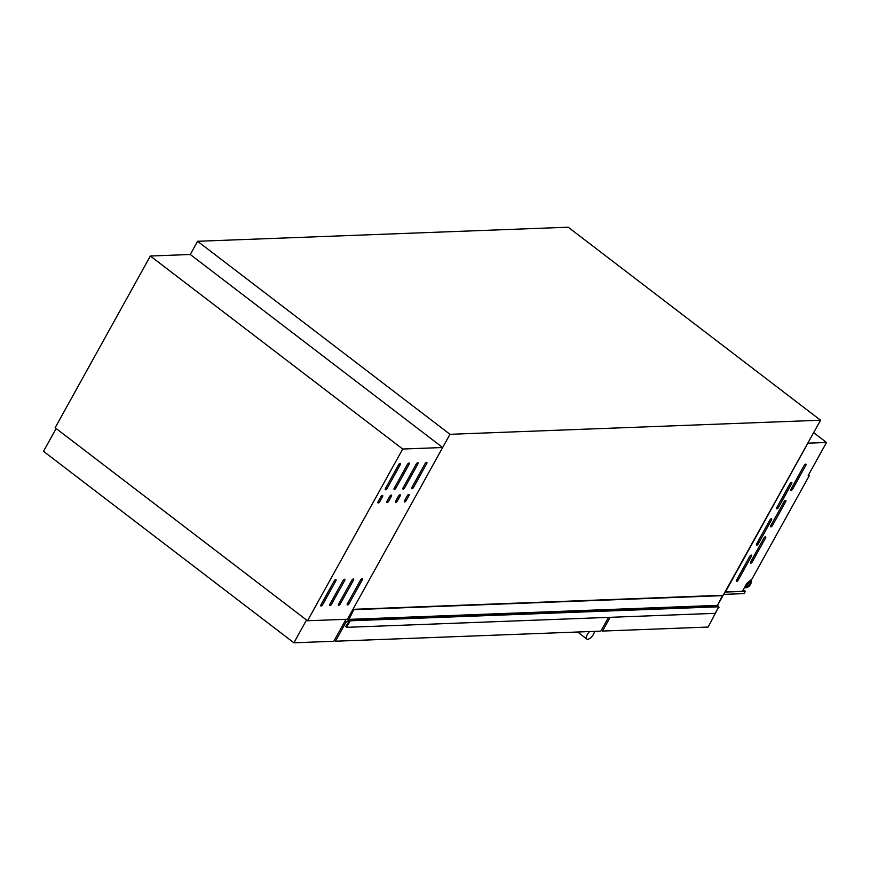 <?xml version="1.0" encoding="UTF-8"?>
<svg xmlns="http://www.w3.org/2000/svg" width="870" height="870" viewBox="0 0 870 870"><rect width="100%" height="100%" fill="white"/><g stroke="black" fill="none" stroke-linecap="round" stroke-linejoin="round"><path stroke-width="1.3" d="M347.01 619.266L349.12 621.354L345.738 626.574L346.608 627.335L350.24 620.799L349 619.375L353.97 609.304L348.381 619.375L347.706 619.244M346.608 627.335L715.162 613.328L718.783 606.792L717.543 605.368L722.513 595.297L353.97 609.304M722.937 595.624L354.394 609.631M718.783 606.792L350.24 620.799M791.537 482.426A1.588 0.674 127.4 0 0 789.982 483.774L776.801 507.558A1.588 0.674 127.4 0 0 776.66 508.787A1.588 0.674 127.4 0 0 778.443 507.493L791.624 483.72A1.588 0.674 127.4 0 0 791.765 482.491A1.588 0.674 127.4 0 0 791.537 482.426M771.396 518.759A1.588 0.674 127.4 0 0 769.841 520.108L756.661 543.891A1.588 0.674 127.4 0 0 756.519 545.109A1.588 0.674 127.4 0 0 758.303 543.826L771.483 520.042A1.588 0.674 127.4 0 0 771.625 518.824A1.588 0.674 127.4 0 0 771.396 518.759M751.256 555.082A1.588 0.674 127.4 0 0 749.712 556.441L736.531 580.214A1.588 0.674 127.4 0 0 736.39 581.443A1.588 0.674 127.4 0 0 738.162 580.159L751.343 556.376A1.588 0.674 127.4 0 0 751.484 555.147A1.588 0.674 127.4 0 0 751.256 555.082M805.696 464.101A1.588 0.674 127.4 0 0 804.152 465.461L790.971 489.234A1.588 0.674 127.4 0 0 790.83 490.462A1.588 0.674 127.4 0 0 792.603 489.179L805.783 465.396A1.588 0.674 127.4 0 0 805.924 464.167A1.588 0.674 127.4 0 0 805.696 464.101M785.566 500.435A1.588 0.674 127.4 0 0 784.011 501.783L770.831 525.567A1.588 0.674 127.4 0 0 770.689 526.796A1.588 0.674 127.4 0 0 772.473 525.502L785.654 501.729A1.588 0.674 127.4 0 0 785.795 500.5A1.588 0.674 127.4 0 0 785.566 500.435M765.426 536.768A1.588 0.674 127.4 0 0 763.871 538.117L750.69 561.9A1.588 0.674 127.4 0 0 750.549 563.118A1.588 0.674 127.4 0 0 752.332 561.835L765.513 538.051A1.588 0.674 127.4 0 0 765.654 536.833A1.588 0.674 127.4 0 0 765.426 536.768M197.588 241.284L449.975 434.304L820.562 420.221L568.175 227.2L197.588 241.284L190.269 254.497L150.336 256.019L55.136 427.757L307.523 620.767L402.712 449.029L442.645 447.517L190.269 254.497M807.86 443.2L725.406 591.959L742.371 591.306L746.558 583.748L751.984 579.018L809.383 475.477L808.197 475.52L826.5 442.493L807.838 443.178M808.567 474.846L809.383 475.477M813.657 432.673L826.5 442.493M449.975 434.304L347.456 619.255L348.478 619.212M717.641 605.183L820.562 420.221M724.036 594.362L744.1 593.601L745.383 591.295L725.319 592.057M743.274 589.675L745.383 591.295M743.208 589.795L744.894 591.078L742.447 591.176M589.512 631.566A5.938 2.512 127.4 0 0 586.837 639.037A5.938 2.512 127.4 0 0 587.696 639.276A5.938 2.512 127.4 0 0 591.904 636.492A5.938 2.512 127.4 0 0 594.536 631.37M718.533 607.238L708.169 627.053L602.497 631.065L601.366 630.206M718.968 607.564L718.337 607.586M602.497 631.065L610.12 617.319M306.523 620.005L56.137 428.518L43.5 451.312L293.897 642.799L306.523 620.005M293.897 642.799L333.819 641.277L345.999 619.309M426.604 462.351A1.588 0.674 127.4 0 0 425.049 463.71L411.869 487.483A1.588 0.674 127.4 0 0 411.727 488.712A1.588 0.674 127.4 0 0 413.511 487.428L426.691 463.645A1.588 0.674 127.4 0 0 426.833 462.416A1.588 0.674 127.4 0 0 426.604 462.351M417.796 462.688A1.588 0.674 127.4 0 0 416.251 464.047L403.071 487.82A1.588 0.674 127.4 0 0 402.919 489.049A1.588 0.674 127.4 0 0 404.702 487.755L417.883 463.982A1.588 0.674 127.4 0 0 418.024 462.753A1.588 0.674 127.4 0 0 417.796 462.688M408.998 463.025A1.588 0.674 127.4 0 0 407.443 464.373L394.262 488.157A1.588 0.674 127.4 0 0 394.121 489.386A1.588 0.674 127.4 0 0 395.894 488.092L409.085 464.319A1.588 0.674 127.4 0 0 409.226 463.09A1.588 0.674 127.4 0 0 408.998 463.025M400.189 463.362A1.588 0.674 127.4 0 0 398.634 464.71L385.453 488.494A1.588 0.674 127.4 0 0 385.312 489.712A1.588 0.674 127.4 0 0 387.096 488.429L400.276 464.645A1.588 0.674 127.4 0 0 400.417 463.427A1.588 0.674 127.4 0 0 400.189 463.362M408.846 494.388A1.588 0.674 127.4 0 0 407.29 495.748L404.55 500.696A1.588 0.674 127.4 0 0 404.409 501.925A1.588 0.674 127.4 0 0 406.192 500.631L408.933 495.682A1.588 0.674 127.4 0 0 409.074 494.454A1.588 0.674 127.4 0 0 408.846 494.388M400.037 494.725A1.588 0.674 127.4 0 0 398.493 496.074L395.741 501.033A1.588 0.674 127.4 0 0 395.6 502.262A1.588 0.674 127.4 0 0 397.383 500.968L400.124 496.02A1.588 0.674 127.4 0 0 400.265 494.791A1.588 0.674 127.4 0 0 400.037 494.725M391.239 495.063A1.588 0.674 127.4 0 0 389.684 496.411L386.933 501.37A1.588 0.674 127.4 0 0 386.791 502.588A1.588 0.674 127.4 0 0 388.575 501.305L391.326 496.346A1.588 0.674 127.4 0 0 391.467 495.128A1.588 0.674 127.4 0 0 391.239 495.063M382.43 495.4A1.588 0.674 127.4 0 0 380.875 496.748L378.135 501.696A1.588 0.674 127.4 0 0 377.993 502.925A1.588 0.674 127.4 0 0 379.766 501.642L382.517 496.683A1.588 0.674 127.4 0 0 382.659 495.454A1.588 0.674 127.4 0 0 382.43 495.4M362.17 578.593A1.588 0.674 127.4 0 0 360.615 579.953L347.435 603.726A1.588 0.674 127.4 0 0 347.293 604.954A1.588 0.674 127.4 0 0 349.077 603.66L362.257 579.888A1.588 0.674 127.4 0 0 362.398 578.659A1.588 0.674 127.4 0 0 362.17 578.593M353.361 578.931A1.588 0.674 127.4 0 0 351.817 580.279L338.637 604.063A1.588 0.674 127.4 0 0 338.495 605.292A1.588 0.674 127.4 0 0 340.268 603.997L353.448 580.225A1.588 0.674 127.4 0 0 353.59 578.996A1.588 0.674 127.4 0 0 353.361 578.931M344.563 579.268A1.588 0.674 127.4 0 0 343.008 580.616L329.828 604.4A1.588 0.674 127.4 0 0 329.687 605.618A1.588 0.674 127.4 0 0 331.47 604.335L344.65 580.551A1.588 0.674 127.4 0 0 344.792 579.333A1.588 0.674 127.4 0 0 344.563 579.268M335.755 579.605A1.588 0.674 127.4 0 0 334.2 580.953L321.019 604.737A1.588 0.674 127.4 0 0 320.878 605.955A1.588 0.674 127.4 0 0 322.661 604.672L335.842 580.888A1.588 0.674 127.4 0 0 335.983 579.659A1.588 0.674 127.4 0 0 335.755 579.605M307.523 620.767L347.456 619.255L442.645 447.517M402.712 449.029L150.336 256.019M608.478 617.385L600.855 631.131L335.461 641.212L334.341 640.353M348.968 621.626L346.26 621.735L345.14 620.865M335.461 641.212L346.26 621.735M717.543 605.368L349 619.375M717.641 605.911L349.098 619.918M750.734 580.105A7.286 6.231 87.8 0 1 744.415 587.609M751.082 579.811A7.449 6.373 87.8 0 1 745.003 587.761A7.449 6.373 87.8 0 1 744.339 587.75L745.394 587.75A7.449 6.373 87.8 0 1 745.198 587.75M751.441 579.496A7.449 6.373 87.8 0 1 745.394 587.75L751.517 579.42M751.201 560.976L752.332 561.835M764.512 537.29L765.513 538.051M771.342 524.643L772.473 525.502M784.642 500.957L785.654 501.729M791.482 488.309L792.603 489.179M804.783 464.623L805.783 465.396M737.042 579.289L738.162 580.159M750.342 555.604L751.343 556.376M757.172 542.967L758.303 543.826M770.483 519.281L771.483 520.042M777.312 506.634L778.443 507.493M790.623 482.948L791.624 483.72M321.53 603.813L322.661 604.672M334.841 580.127L335.842 580.888M330.339 603.475L331.47 604.335M343.639 579.79L344.65 580.551M339.148 603.138L340.268 603.997M352.448 579.453L353.448 580.225M347.946 602.801L349.077 603.66M361.257 579.115L362.257 579.888M378.646 500.783L379.766 501.642M381.517 495.922L382.517 496.683M387.454 500.446L388.575 501.305M390.315 495.585L391.326 496.346M396.252 500.109L397.383 500.968M399.123 495.247L400.124 496.02M405.061 499.771L406.192 500.631M407.932 494.91L408.933 495.682M399.276 463.884L400.276 464.645M385.965 487.57L387.096 488.429M408.073 463.547L409.085 464.319M394.773 487.233L395.894 488.092M416.882 463.21L417.883 463.982M403.582 486.895L404.702 487.755M425.691 462.873L426.691 463.645M412.38 486.558L413.511 487.428M586.837 639.037L577.647 632.011"/></g></svg>
